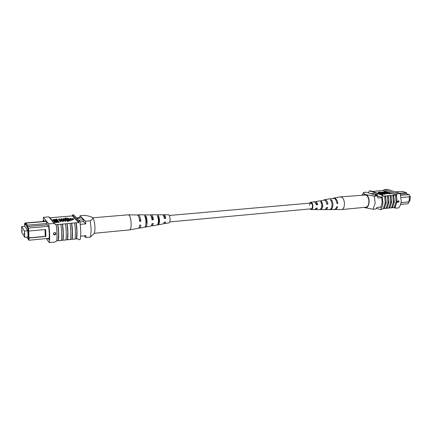 <?xml version="1.0" encoding="UTF-8"?>
<svg xmlns="http://www.w3.org/2000/svg" width="432" height="432" viewBox="0 0 432 432"><rect width="100%" height="100%" fill="white"/><g stroke="black" fill="none" stroke-linecap="round" stroke-linejoin="round"><path stroke-width="0.65" d="M92.81 217.804L128.174 214.817L128.828 215.055C131.431 216.734 132.1 229.878 129.589 229.894L94.203 233.291M164.209 222.502L164.997 222.145M139.649 225.428L139.779 225.158M151.891 224.203L152.518 223.641M158.506 215.746L159.057 220.693L158.398 224.748C159.867 222.799 159.905 219.796 158.506 215.746L157.378 215.746C158.814 219.899 158.782 222.966 157.275 224.948L158.398 224.748M145.724 215.762C147.566 218.651 147.501 227 145.654 227.032L144.52 227.232C146.389 227.205 146.443 218.684 144.58 215.768L145.724 215.762L146.432 221.978L145.811 224.802M163.906 223.312L164.635 223.646L169.025 222.863C170.629 222.804 170.316 215.714 168.664 214.807L163.831 214.688L163.172 215.152M151.394 225.58L152.14 225.877L153.365 223.538L151.983 223.706C151.74 225.175 151.324 225.979 150.736 226.125L145.654 227.032L145.66 225.52M128.228 214.817L137.576 215.001C138.634 215.995 139.342 218.122 139.698 221.373L140.832 221.243C140.476 218.052 139.779 215.968 138.737 214.99L137.624 215.039M138.186 214.78L150.196 214.92C151.081 215.698 151.691 217.377 152.015 219.947L153.398 219.791C153.074 217.291 152.48 215.665 151.616 214.909L151.13 214.736L150.455 215.158M151.13 214.736L162.848 214.839C163.539 215.401 164.03 216.626 164.327 218.516L165.677 218.36C165.386 216.545 164.905 215.374 164.241 214.834L163.831 214.688M138.791 227.993L139.39 228.145C140.092 227.961 140.562 226.924 140.816 225.034L139.682 225.169C139.433 227.102 138.953 228.161 138.245 228.35L129.589 229.894M164.635 223.646L165.623 222.07L164.273 222.232L163.258 223.895L152.14 225.877M145.714 217.863L145.4 217.879M158.485 217.258L157.972 217.285M164.268 218.138L165.224 218.041C164.894 216.589 164.452 215.833 163.89 215.779L163.615 215.892M151.951 219.397L152.755 219.316C152.399 217.474 151.897 216.508 151.238 216.416L151.189 216.421M139.622 220.649L140.017 220.606L138.926 217.404M140.832 221.243L140.017 220.606M153.398 219.791L152.755 219.316M165.677 218.36L165.224 218.041M334.352 209.558L341.28 209.596C345.514 209.552 345.454 198.326 341.199 197.068L339.919 196.938L333.326 198.185M341.28 209.596L365.591 207.263C369.97 207.198 369.959 196.214 365.569 194.999L340.135 196.911M316.121 208.456L316.526 208.116M321.489 201.452C323.368 205.027 323.152 207.727 320.852 209.552L319.999 209.547C322.229 207.754 322.439 205.108 320.62 201.614L321.489 201.452L321.381 202.829L322.045 205.87L321.689 207.311M311.116 208.807C311.882 208.688 312.336 207.959 312.487 206.626C312.455 204.444 311.828 203.261 310.597 203.083L309.29 205.265M329.524 209.585C332.365 209.439 332.969 202.219 330.329 199.827L331.182 199.67C333.893 202.084 333.266 209.466 330.361 209.585L329.524 209.585M309.382 203.186L310.462 202.311L311.148 202.392C313.486 203.175 313.459 209.795 311.121 209.59L309.901 208.921M315.155 209.477L315.711 209.596L317.417 208.062L316.267 208.132L314.62 209.596L311.121 209.59M324.886 209.509L325.431 209.601C326.43 209.552 327.181 208.818 327.677 207.398L326.549 207.473C326.057 208.845 325.328 209.552 324.362 209.601L315.711 209.596M334.778 209.606C336.047 209.536 336.976 208.586 337.559 206.755L336.668 206.815C336.091 208.607 335.178 209.536 333.936 209.601L325.431 209.601M329.114 198.909L334.039 198.337C335.626 199.109 336.593 200.848 336.944 203.564L337.835 203.504C337.484 200.745 336.501 198.968 334.886 198.185L333.736 198.067M310.462 202.311L314.658 201.771L316.521 204.833L317.671 204.763C317.347 203.105 316.705 202.041 315.754 201.577L324.427 200.038C325.674 200.648 326.468 202.036 326.813 204.196L327.947 204.125C327.602 201.901 326.786 200.475 325.501 199.849L324.022 199.924M314.982 201.485L314.453 201.701M324.545 199.741L329.157 198.898M316.462 204.53L317.012 204.487L315.587 202.532M326.743 203.753L326.182 201.96M337.835 203.504L336.895 203.132M327.947 204.125L326.981 203.731M317.671 204.763L317.012 204.487M331.085 200.848L331.182 199.67M330.361 209.585L330.388 209.228M320.852 209.552L320.9 208.942M24.025 233.264L24.268 234.419L24.025 233.264M22 230.056L22.232 231.185L22 230.056M75.044 238.934L76.48 238.788L76.901 231.487L76.124 222.799L57.893 224.559C58.752 230.861 58.909 236.266 58.374 240.764L61.344 240.473C61.895 235.98 61.738 230.591 60.88 224.3M70.519 239.377L71.966 239.236L72.355 231.908L71.577 223.193M65.956 239.83L67.419 239.684L67.781 232.34L67.003 223.592M61.366 240.278L62.845 240.133L63.18 232.767L62.397 223.992M94.014 233.593C94.662 232.664 94.981 230.747 94.964 227.837C94.754 222.782 93.971 219.364 92.615 217.588C93.101 218.657 92.313 219.715 90.256 220.763L91.163 229.716L90.52 237.033L94.014 233.593M53.433 234.236C54.594 234.706 55.323 234.338 55.62 233.134M55.982 233.593C55.55 234.949 54.751 235.246 53.579 234.484L53.347 233.842C53.752 232.465 54.545 232.162 55.739 232.929L55.982 233.593M48.157 238.399L49.167 239.776L49.302 233.723L48.73 226.703L46.985 224.462L46.937 222.988L45.214 220.79L45.236 221.519M29.063 238.021L28.328 237.762L28.031 230.791L28.771 231.039L45.652 229.522L45.895 236.423L29.063 238.021L28.939 240.251L26.676 237.119M49.275 238.291L28.939 240.251M28.685 231.023L28.966 237.865L45.257 236.32L45.025 229.576M56.749 240.737L58.244 240.586L58.547 233.199L57.758 224.397L56.23 224.705C57.083 231.017 57.245 236.423 56.722 240.926L54.745 242.077L49.28 242.622L46.354 238.572M76.48 238.788L77.803 238.842L78.883 239.679L80.141 239.555C81.07 234.63 80.941 228.506 79.763 221.195L78.494 221.303L78.732 222.745L76.124 222.799M71.966 239.236L75.017 239.117C75.649 234.662 75.53 229.322 74.65 223.101M67.419 239.684L70.486 239.566C71.096 235.1 70.961 229.743 70.092 223.495M62.845 240.133L65.929 240.019C66.512 235.537 66.366 230.164 65.502 223.895M43.151 221.497L43.481 217.312L48.821 216.88L49.961 217.76L52.067 217.75M52.088 217.582L72.274 215.93L78.732 222.745M56.23 224.705L55.701 224.753L54.157 223.398L48.654 223.873C49.761 231.363 49.972 237.611 49.28 242.622M67.203 218.144L67.219 218.754L69.282 221.027L70.07 220.752L70.054 220.136L68.337 218.257L67.203 218.144L69.266 220.412L69.282 221.027M64.924 221.222L65.902 221.141L65.885 220.525L64.141 218.57L63.18 218.651L63.196 219.262L64.924 221.222L64.908 220.606L65.885 220.525M60.372 221.611L61.349 221.53L61.333 220.909L59.632 218.948L58.66 219.029L58.682 219.64L60.372 221.611L60.35 220.995L61.333 220.909M56.824 219.715L52.888 220.045L52.796 219.645L56.592 219.326L56.246 218.921L56.354 219.348M57.683 220.066L53.363 220.325L57.164 220.007L56.819 219.602L57.251 219.564L57.688 220.374L56.457 220.477M57.737 220.936L53.768 221.114L53.681 220.709L58.315 220.676L57.704 221.087L54.248 221.4L57.888 220.72L53.757 220.806L53.363 220.325M56.932 220.028L56.819 219.602M58.325 220.984L56.398 221.53M54.875 221.659L54.259 221.708L54.167 221.303M59.265 221.924L54.983 222.291L54.67 221.837L55.577 221.524L57.208 221.994L59.179 221.827L59.27 222.237L54.994 222.599L54.67 221.854M60.923 218.84L60.939 219.451L62.651 221.416L63.628 221.335L63.612 220.72L61.889 218.759L60.923 218.84L62.635 220.801L62.651 221.416M67.635 221.524L68.429 221.243L68.418 220.628L66.128 218.095L64.994 217.987L65.011 218.592L67.635 221.524L67.624 220.909L68.418 220.628M71.096 220.363L73.678 219.424L73.667 218.819L69.865 218.425L69.876 219.035L71.096 220.363L71.086 219.748L73.667 218.819M49.961 217.76L55.701 224.753M79.763 221.195L73.678 214.861L72.446 214.958L72.274 215.93M76.626 238.961C77.269 234.511 77.15 229.176 76.275 222.961M72.106 239.409C72.727 234.943 72.598 229.592 71.723 223.355M67.559 239.857C68.153 235.381 68.013 230.013 67.144 223.754M62.986 240.305C63.547 235.818 63.396 230.434 62.537 224.154M80.136 218.068L79.693 217.615L80.006 215.752L85.385 221.184L85.811 223.873L80.239 224.365M76.572 217.874L79.693 217.615M85.811 223.873L83.641 221.648L79.893 221.972M78.84 220.234L83.603 219.829L81.74 217.939L77.015 218.333M83.603 219.829L83.641 221.648M28.328 237.762L28.966 237.865M44.588 221.373L25.045 223.02L24.586 223.625L24.581 226.33M47.25 224.807L27.4 226.525L26.789 226.935L26.735 225.569L27.34 225.158L27.4 226.525L28.426 228.053L27.853 228.528L28.134 230.936M24.478 231.071L21.6 226.589L24.851 226.309L27.794 230.774L28.058 236.99L24.748 237.303L24.478 231.071L27.794 230.774M28.426 237.919L28.328 239.728M26.789 226.935L27.853 228.528M24.586 223.625L25.612 225.164L25.553 223.808L26.735 225.569M45.749 221.476L25.979 223.139L25.553 223.808M25.979 223.139L27.34 225.158L46.953 223.479M45.895 236.423L45.257 236.32M48.416 226.298L28.426 228.053L28.771 231.039M25.045 223.02L25.569 223.792M45.392 221.503L45.371 220.995M44.728 221.557L43.594 220.104L43.508 221.465M47.212 238.491L47.477 238.858L47.466 238.464M48.821 216.88L54.157 223.398M43.481 217.312L48.654 223.873M72.446 214.958L78.494 221.303M80.622 236.185L86.027 235.656L85.687 237.508L84.159 235.84M90.52 237.033L85.687 237.508M85.385 221.184L90.256 220.763M92.567 217.544L92.567 217.544C90.855 216.599 88.258 215.87 84.758 215.357L80.006 215.752M54.67 221.837L54.675 222.151M55.345 222.156L56.77 222.032L55.663 221.621L55.107 221.821L55.345 222.156M54.983 222.291L54.994 222.599M56.527 222.053L55.231 222.021M55.663 221.621L55.669 221.929M54.248 221.4L54.259 221.708M57.704 221.087L57.715 221.395M53.757 220.806L53.768 221.114M56.975 220.547L56.986 220.855M53.438 220.423L53.449 220.73M56.246 218.921L56.678 218.889L57.11 219.575M57.105 219.386L52.877 219.742L52.888 220.045M58.66 219.029L60.35 220.995M62.635 220.801L63.612 220.72M63.18 218.651L64.908 220.606M64.994 217.987L67.624 220.909M69.266 220.412L70.054 220.136M69.865 218.425L71.086 219.748M21.6 226.589L21.875 232.691L24.748 237.303M374.317 196.198L365.612 194.567C371.093 196.177 369.722 209.936 364.36 207.522L373.01 209.25L375.16 203.283L374.317 196.198L377.363 195.934L366.584 192.186L363.577 192.434L362.232 195.043M373.01 209.25L376.04 208.948L376.99 207.425L380.965 207.036M374.614 194.978L377.46 194.735L377.509 195.858L381.791 197.343L382.115 202.721L380.743 207.473L379.852 207.144M399.109 201.512L397.991 202.489L397.602 201.652L398.666 200.653L399.109 201.512M397.651 202.133L398.255 201.22M409.401 196.803L409.196 200.448M401.004 202.624L408.764 201.89L409.374 199.395L409.374 196.803M395.118 207.506L395.626 208.181L398.741 207.868C400.07 206.145 400.885 203.958 401.204 201.317L400.329 193.579L397.197 193.849L396.484 195.037L397.019 201.706L395.118 207.506L394.81 207.392C396.932 203.839 397.386 199.681 396.171 194.929L392.521 195.248L392.834 195.356L393.368 202.046L391.484 207.862L388.881 207.976M376.569 208.186L380.565 209.677C381.856 207.927 382.649 205.713 382.952 203.024L382.066 195.151L382.838 195.086L383.179 196.198L391.095 195.507L391.63 202.208L389.75 208.035M390.123 195.593L390.663 202.3L388.789 208.127L386.17 208.246M388.379 195.745L388.919 202.462L387.045 208.3M387.407 195.826L387.947 202.554L386.078 208.397L383.443 208.51M385.646 195.982L386.192 202.721L384.329 208.57M384.669 196.069L385.214 202.813L383.351 208.667L380.565 209.677M395.523 195.118L396.063 201.798L394.168 207.598L391.576 207.711M393.795 195.269L394.33 201.96L392.445 207.77M394.259 207.446L394.81 207.392M395.626 208.181L394.043 207.608M380.106 190.847L382.757 190.631M382.833 190.501L384.394 189.626L387.482 189.378L400.329 193.579M396.171 194.929L396.484 195.037M380.727 193.725L382.984 194.249L383.038 193.763L378.556 192.245L378.324 192.742M384.836 193.952L385.225 193.444L381.375 192.148L380.765 192.505M386.554 193.493L387.866 193.693L387.92 193.212L384.059 191.921L383.449 192.278M396.787 195.01L391.603 193.288L389.378 193.471L390.188 193.741L389.907 194.006L388.93 193.428L391.414 193.217L391.581 193.52L389.945 193.66M391.392 193.217L390.253 192.839L388.022 193.018L388.811 193.531L387.904 193.331M388.832 193.288L387.58 192.974L390.253 192.829L388.589 193.207M390.042 192.769L386.305 192.575L386.176 192.316L388.152 192.132L388.314 192.434L386.629 192.575M387.936 192.947L387.175 192.964M386.462 192.278L384.426 192.046M385.209 193.606L386.521 193.806L386.575 193.325L382.72 192.035L382.109 192.391M383.011 194.006L384.793 194.368L384.847 193.887L379.08 191.938L378.853 192.348M379.485 193.941L380.695 194.044L380.743 193.563L378.124 192.672L377.509 193.261M392.834 195.356L391.095 195.507M389.286 192.521L388.341 192.202M388.13 192.137L387.234 191.835M386.424 191.565L383.13 190.474M380.182 190.717L372.308 191.484M382.066 195.151L369.473 190.841L368.377 192.812M369.473 190.841L370.24 190.777L382.838 195.086M381.866 197.683L377.946 198.029L377.363 195.934M369.965 193.363L370.251 193.336M406.312 193.676L406.409 192.65L402.538 191.408L395.501 191.997M401.215 197.537L409.639 196.781L409.19 194.605L406.296 193.671L406.409 192.65L399.346 193.255M408.807 201.782L400.977 202.748M399.962 191.624L395.14 191.884M409.639 196.781L409.19 194.605L400.842 195.34M400.534 204.439L408.148 203.704L409.039 201.987M406.296 193.671L400.523 194.173M397.197 193.849L384.394 189.626M369.252 193.115L371.158 193.655M377.46 194.735L373.707 193.439L370.872 193.676M362.977 194.978L365.612 194.567C363.965 193.822 363.29 193.109 363.577 192.434M377.46 194.756L377.341 195.923M383.972 191.77L386.446 191.565L387.374 191.948L383.956 191.932M386.375 191.646L385.555 191.716L387.056 191.921L386.127 191.905M386.662 191.986L386.354 191.884M388.341 192.197L386.548 192.553L389.308 192.515L389.47 192.818M390.188 193.741L389.907 194.006M389.934 193.763L388.93 193.428M383.481 191.97L387.92 193.212M387.342 193.261L387.293 193.741M382.142 192.083L385.997 193.379L385.943 193.855M385.997 193.379L386.575 193.325M380.797 192.191L385.225 193.444M384.647 193.493L384.615 193.806M378.88 192.11L384.847 193.887M383.875 193.806L383.827 194.287M378.356 192.424L382.066 193.682L382.018 194.162M382.066 193.682L383.038 193.763M377.579 193.288L380.743 193.563M393.482 195.167C394.697 199.93 394.249 204.093 392.132 207.657M390.782 195.399C391.997 200.178 391.549 204.352 389.443 207.922M388.066 195.637C389.281 200.426 388.838 204.611 386.737 208.186M385.339 195.874C386.548 200.675 386.111 204.871 384.021 208.456M409.585 196.187L410.4 196.457L409.865 201.08L409.012 201.161M410.4 196.457L409.633 196.522M54.81 222.075L54.821 222.388M56.824 221.184L56.835 221.492M56.306 220.59L56.317 220.898M311.893 202.964L169.225 215.476M312.406 208.688L169.803 221.908M144.52 227.232L139.39 228.145M58.369 221.076L58.358 220.768"/></g></svg>
